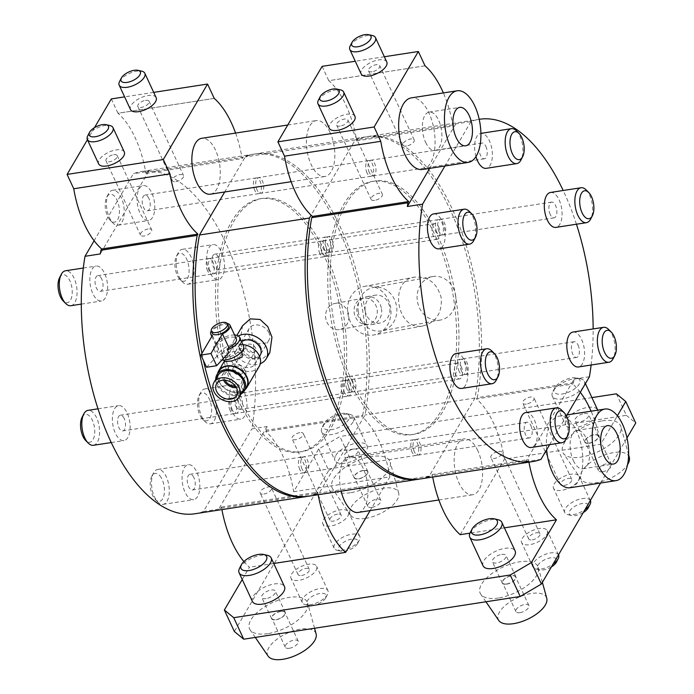 <?xml version="1.0" encoding="UTF-8"?>
<svg xmlns="http://www.w3.org/2000/svg" width="694" height="694" viewBox="0 0 694 694"><rect width="100%" height="100%" fill="white"/><g stroke="black" fill="none" stroke-linecap="round" stroke-linejoin="round"><path stroke-width="0.52" stroke-dasharray="3.47 2.6" d="M584.305 413.503A7.513 3.366 155.1 0 1 588.616 414.613A7.513 3.366 155.1 0 1 586.3 418.942A7.513 3.366 155.1 0 1 579.29 422.056A7.513 3.366 155.1 0 1 574.988 420.937A7.513 3.366 155.1 0 1 577.295 416.608A7.513 3.366 155.1 0 1 584.305 413.503M589.145 443.275A7.513 3.366 -24.9 0 0 596.146 440.161A7.513 3.366 -24.9 0 0 598.462 435.832A7.513 3.366 -24.9 0 0 594.151 434.713A7.513 3.366 -24.9 0 0 587.15 437.827A7.513 3.366 -24.9 0 0 584.834 442.156A7.513 3.366 -24.9 0 0 589.145 443.275M589.258 443.067A7.157 3.201 -24.9 0 0 595.938 440.1A7.157 3.201 -24.9 0 0 598.141 435.979A7.157 3.201 -24.9 0 0 594.038 434.921A7.157 3.201 -24.9 0 0 587.358 437.879A7.157 3.201 -24.9 0 0 585.155 442.009A7.157 3.201 -24.9 0 0 589.258 443.067M602.566 471.738A7.157 3.201 -24.9 0 0 609.245 468.78A7.157 3.201 -24.9 0 0 611.449 464.65A7.157 3.201 -24.9 0 0 607.345 463.592A7.157 3.201 -24.9 0 0 600.666 466.559A7.157 3.201 -24.9 0 0 598.462 470.679A7.157 3.201 -24.9 0 0 602.566 471.738M629.311 457.346A26.511 11.867 -24.9 0 0 613.8 452.566A26.511 11.867 -24.9 0 0 588.373 464.121A26.511 11.867 -24.9 0 0 581.355 479.606A26.511 11.867 -24.9 0 0 596.111 482.764A26.511 11.867 -24.9 0 0 627.541 464.668M602.262 420.876A31.811 14.236 155.1 0 1 620.87 426.61A31.811 14.236 155.1 0 1 581.034 457.112A31.811 14.236 155.1 0 1 563.32 453.321A31.811 14.236 155.1 0 1 571.752 434.739A31.811 14.236 155.1 0 1 602.262 420.876M522.226 538.509A14.14 6.333 155.1 0 1 535.516 529.435A14.14 6.333 155.1 0 1 547.271 530.667A14.14 6.333 155.1 0 1 546.664 534.736A14.14 6.333 155.1 0 1 533.374 543.81A14.14 6.333 155.1 0 1 521.619 542.578A14.14 6.333 155.1 0 1 522.226 538.509M554.072 484.16A14.14 6.333 155.1 0 1 567.362 475.086A14.14 6.333 155.1 0 1 579.117 476.318A14.14 6.333 155.1 0 1 578.51 480.387A14.14 6.333 155.1 0 1 565.22 489.461A14.14 6.333 155.1 0 1 553.465 488.229A14.14 6.333 155.1 0 1 554.072 484.16M350.383 492.74A31.811 14.236 155.1 0 1 332.669 488.949A31.811 14.236 155.1 0 1 341.101 470.367A31.811 14.236 155.1 0 1 371.611 456.513A31.811 14.236 155.1 0 1 390.219 462.239A31.811 14.236 155.1 0 1 350.383 492.74M498.466 598.011A31.811 14.236 155.1 0 1 480.76 594.229A31.811 14.236 155.1 0 1 489.183 575.638A31.811 14.236 155.1 0 1 519.702 561.784A31.811 14.236 155.1 0 1 538.31 567.51A31.811 14.236 155.1 0 1 498.466 598.011M616.376 393.819L626.352 415.324L349.88 458.04L339.895 436.535L318.719 448.957L293.675 491.708A76.002 36.86 81.2 0 0 282.926 456.088A76.002 36.86 81.2 0 0 265.724 431.495L266.47 430.228A173.214 84.017 81.2 0 0 267.121 426.541L251.844 428.901A173.214 84.017 81.2 0 0 229.575 251.497A173.214 84.017 81.2 0 0 141.984 171.418A173.214 84.017 81.2 0 0 133.395 173.717L94.124 240.74M626.352 415.324L635.73 423.028M600.57 483.041L627.003 437.923M318.719 448.957L328.704 470.463L234.346 631.497M328.704 470.463L349.88 458.04M267.815 633.648A31.811 14.236 155.1 0 1 250.109 629.857A31.811 14.236 155.1 0 1 258.532 611.275A31.811 14.236 155.1 0 1 289.042 597.413A31.811 14.236 155.1 0 1 307.659 603.147A31.811 14.236 155.1 0 1 267.815 633.648M323.413 519.789A14.14 6.333 155.1 0 1 336.703 510.715A14.14 6.333 155.1 0 1 348.457 511.946A14.14 6.333 155.1 0 1 347.859 516.015A14.14 6.333 155.1 0 1 334.569 525.089A14.14 6.333 155.1 0 1 322.814 523.857A14.14 6.333 155.1 0 1 323.413 519.789M291.567 574.138A14.14 6.333 155.1 0 1 304.857 565.063A14.14 6.333 155.1 0 1 316.611 566.295A14.14 6.333 155.1 0 1 316.013 570.364A14.14 6.333 155.1 0 1 302.723 579.438A14.14 6.333 155.1 0 1 290.968 578.206A14.14 6.333 155.1 0 1 291.567 574.138M546.751 598.245A26.511 11.867 -24.9 0 0 531.24 593.474A26.511 11.867 -24.9 0 0 505.813 605.021A26.511 11.867 -24.9 0 0 498.786 620.514M302.879 598.514A14.14 6.333 -24.9 0 0 302.28 602.574A14.14 6.333 -24.9 0 0 305.334 604.648A14.14 6.333 -24.9 0 0 327.325 594.741A14.14 6.333 -24.9 0 0 327.542 594.342A14.14 6.333 -24.9 0 0 327.932 590.672A14.14 6.333 -24.9 0 0 316.169 589.432A14.14 6.333 -24.9 0 0 302.879 598.514M590.429 500.686A14.14 6.333 -24.9 0 0 578.675 499.454A14.14 6.333 -24.9 0 0 565.384 508.529A14.14 6.333 -24.9 0 0 564.777 512.597A14.14 6.333 -24.9 0 0 567.831 514.67A14.14 6.333 -24.9 0 0 584.964 509.674M460.209 534.675L504.469 459.142L600.7 444.273L617.4 415.775M600.7 444.273A76.002 36.86 81.2 0 0 591.088 411.178M580.314 392.301A76.002 36.86 81.2 0 0 572.75 384.068L573.496 382.802A173.214 84.017 81.2 0 0 574.146 379.106L525.766 461.684A173.214 84.017 81.2 0 0 527.752 460.859L528.49 459.601A76.002 36.86 81.2 0 0 528.949 462.169M570.13 487.743A36.235 17.576 81.2 0 0 582.431 467.296A36.235 17.576 81.2 0 0 576.688 431.304A36.235 17.576 81.2 0 0 559.069 416.131A36.235 17.576 81.2 0 0 546.638 449.764M365.46 518.392A26.511 11.867 -24.9 0 0 398.66 492.974A26.511 11.867 -24.9 0 0 383.149 488.203A26.511 11.867 -24.9 0 0 357.722 499.749A26.511 11.867 -24.9 0 0 350.704 515.234A26.511 11.867 -24.9 0 0 365.46 518.392M558.583 555.035A14.14 6.333 -24.9 0 0 546.829 553.803A14.14 6.333 -24.9 0 0 533.539 562.877A14.14 6.333 -24.9 0 0 532.931 566.946A14.14 6.333 -24.9 0 0 535.985 569.019A14.14 6.333 -24.9 0 0 553.118 564.022M316.091 633.882A26.511 11.867 -24.9 0 0 300.589 629.102A26.511 11.867 -24.9 0 0 275.154 640.657A26.511 11.867 -24.9 0 0 268.136 656.142M334.734 544.165A14.14 6.333 -24.9 0 0 334.126 548.225A14.14 6.333 -24.9 0 0 337.18 550.299A14.14 6.333 -24.9 0 0 359.171 540.383A14.14 6.333 -24.9 0 0 359.388 539.993A14.14 6.333 -24.9 0 0 359.778 536.323A14.14 6.333 -24.9 0 0 348.024 535.083A14.14 6.333 -24.9 0 0 334.734 544.165M591.921 397.601L339.895 436.535M243.889 561.559A76.002 36.86 81.2 0 0 249.415 567.241L242.223 579.507M267.121 426.541L218.731 509.118A173.214 84.017 81.2 0 0 220.727 508.294L221.464 507.028A76.002 36.86 81.2 0 0 221.915 509.596M335.74 455.481A17.671 7.912 155.1 0 1 352.352 444.134A17.671 7.912 155.1 0 1 367.048 445.678A17.671 7.912 155.1 0 1 366.285 450.762A17.671 7.912 155.1 0 1 349.672 462.109A17.671 7.912 155.1 0 1 334.985 460.564A17.671 7.912 155.1 0 1 335.74 455.481M252.416 601.472A17.671 7.912 155.1 0 1 253.171 596.389A17.671 7.912 155.1 0 1 269.784 585.042A17.671 7.912 155.1 0 1 284.479 586.586M597.742 410.154A17.671 7.912 155.1 0 1 596.944 415.133A17.671 7.912 155.1 0 1 580.331 426.48A17.671 7.912 155.1 0 1 565.636 424.928A17.671 7.912 155.1 0 1 566.391 419.853A17.671 7.912 155.1 0 1 583.003 408.506A17.671 7.912 155.1 0 1 597.699 410.05M483.067 565.836A17.671 7.912 155.1 0 1 483.831 560.752A17.671 7.912 155.1 0 1 500.443 549.405A17.671 7.912 155.1 0 1 515.13 550.949M504.408 527.848L469.968 533.166M293.675 491.708L389.907 476.839L370.128 510.593M273.757 563.476L249.415 567.241M520.006 612.646A7.157 3.201 -24.9 0 0 526.685 609.679A7.157 3.201 -24.9 0 0 528.889 605.558A7.157 3.201 -24.9 0 0 524.777 604.491A7.157 3.201 -24.9 0 0 518.106 607.458A7.157 3.201 -24.9 0 0 515.902 611.588A7.157 3.201 -24.9 0 0 520.006 612.646M325.599 598.072A10.601 4.745 155.1 0 1 309.108 605.515A10.601 4.745 155.1 0 1 307.269 600.909A10.601 4.745 155.1 0 1 319.743 593.491A10.601 4.745 155.1 0 1 325.764 597.777A10.601 4.745 155.1 0 1 325.599 598.072M583.272 512.562A10.601 4.745 155.1 0 1 571.604 515.529A10.601 4.745 155.1 0 1 569.765 510.923A10.601 4.745 155.1 0 1 582.014 503.549A10.601 4.745 155.1 0 1 588.408 507.505M589.423 376.747L574.146 379.106M573.496 382.802L477.264 397.662A173.214 84.017 81.2 0 0 456.418 218.402A173.214 84.017 81.2 0 0 368.054 136.492A173.214 84.017 81.2 0 0 357.479 139.615L356.733 140.882A76.002 36.86 81.2 0 0 345.994 105.262A76.002 36.86 81.2 0 0 328.791 80.669L425.006 65.826M368.054 136.492L479.198 119.325A173.214 84.017 81.2 0 0 470.974 121.563L455.698 123.922A173.214 84.017 81.2 0 0 453.711 124.747L357.479 139.615M591.123 365.009A173.214 84.017 81.2 0 0 593.144 328.93M576.436 224.223A173.214 84.017 81.2 0 0 563.19 190.503M504.469 459.142A76.002 36.86 81.2 0 0 493.72 423.522A76.002 36.86 81.2 0 0 476.518 398.929L572.75 384.068M476.518 398.929L477.264 397.662M420.946 478.851A173.214 84.017 81.2 0 0 431.521 475.728L432.258 474.462L528.49 459.601M527.752 460.859L431.521 475.728M541.034 459.324L525.766 461.684M549.639 444.654L566.443 415.975M432.258 474.462A76.002 36.86 81.2 0 0 432.718 477.038M371.915 507.375A7.157 3.201 -24.9 0 0 378.594 504.408A7.157 3.201 -24.9 0 0 380.798 500.287A7.157 3.201 -24.9 0 0 376.695 499.22A7.157 3.201 -24.9 0 0 370.015 502.187A7.157 3.201 -24.9 0 0 367.811 506.308A7.157 3.201 -24.9 0 0 371.915 507.375M551.426 566.911A10.601 4.745 155.1 0 1 539.759 569.878A10.601 4.745 155.1 0 1 537.919 565.272A10.601 4.745 155.1 0 1 550.16 557.898A10.601 4.745 155.1 0 1 556.562 561.854M289.355 648.283A7.157 3.201 -24.9 0 0 296.034 645.316A7.157 3.201 -24.9 0 0 298.229 641.187A7.157 3.201 -24.9 0 0 294.126 640.128A7.157 3.201 -24.9 0 0 287.446 643.095A7.157 3.201 -24.9 0 0 285.251 647.216A7.157 3.201 -24.9 0 0 289.355 648.283M357.445 543.723A10.601 4.745 155.1 0 1 340.954 551.166A10.601 4.745 155.1 0 1 339.114 546.56A10.601 4.745 155.1 0 1 351.589 539.143A10.601 4.745 155.1 0 1 357.61 543.428A10.601 4.745 155.1 0 1 357.445 543.723M389.907 476.839A76.002 36.86 81.2 0 0 379.158 441.219A76.002 36.86 81.2 0 0 361.956 416.626L362.702 415.368L266.47 430.228M221.464 507.028L317.696 492.159A76.002 36.86 81.2 0 0 318.156 494.735M265.724 431.495L361.956 416.626M218.731 509.118L203.463 511.478L251.844 428.901M362.702 415.368A173.214 84.017 81.2 0 0 341.856 236.107A173.214 84.017 81.2 0 0 253.492 154.189A173.214 84.017 81.2 0 0 242.917 157.312L146.686 172.181A173.214 84.017 81.2 0 1 148.672 171.357L133.395 173.717M307.52 496.357A173.214 84.017 81.2 0 0 316.958 493.425L220.727 508.294M194.875 513.777A173.214 84.017 81.2 0 0 203.463 511.478M316.958 493.425L317.696 492.159M583.628 386.454A17.671 7.912 155.1 0 1 567.015 397.801A17.671 7.912 155.1 0 1 552.329 396.257A17.671 7.912 155.1 0 1 552.814 391.668A17.671 7.912 155.1 0 1 553.083 391.173A17.671 7.912 155.1 0 1 580.566 378.785A17.671 7.912 155.1 0 1 584.391 381.379A17.671 7.912 155.1 0 1 583.628 386.454M352.977 422.091A17.671 7.912 155.1 0 1 336.364 433.438A17.671 7.912 155.1 0 1 321.669 431.894A17.671 7.912 155.1 0 1 322.155 427.304A17.671 7.912 155.1 0 1 322.432 426.81A17.671 7.912 155.1 0 1 349.915 414.413A17.671 7.912 155.1 0 1 353.732 417.007A17.671 7.912 155.1 0 1 352.977 422.091M470.246 532.576A17.671 7.912 155.1 0 1 470.515 532.081A17.671 7.912 155.1 0 1 498.006 519.685M242.917 157.312L242.171 158.579A76.002 36.86 81.2 0 0 235.57 133.066M358.121 512.45A28.281 13.715 81.2 0 0 367.725 496.488A28.281 13.715 81.2 0 0 363.24 468.398A28.281 13.715 81.2 0 0 349.481 456.557A28.281 13.715 81.2 0 0 341.144 491.179M230.104 410.414A7.955 3.86 -98.8 0 1 228.838 402.52A7.955 3.86 -98.8 0 1 231.544 398.026A7.955 3.86 -98.8 0 1 235.413 401.358A7.955 3.86 -98.8 0 1 236.671 409.26A7.955 3.86 -98.8 0 1 233.973 413.745A7.955 3.86 -98.8 0 1 230.104 410.414M299.799 469.482A7.955 3.86 -98.8 0 1 298.533 461.579A7.955 3.86 -98.8 0 1 301.239 457.094A7.955 3.86 -98.8 0 1 305.108 460.426A7.955 3.86 -98.8 0 1 306.366 468.32A7.955 3.86 -98.8 0 1 303.668 472.814A7.955 3.86 -98.8 0 1 299.799 469.482M346.974 388.961A7.955 3.86 -98.8 0 1 345.716 381.067A7.955 3.86 -98.8 0 1 348.414 376.573A7.955 3.86 -98.8 0 1 352.283 379.904A7.955 3.86 -98.8 0 1 353.541 387.807A7.955 3.86 -98.8 0 1 350.843 392.292A7.955 3.86 -98.8 0 1 346.974 388.961M324.462 249.38A7.955 3.86 -98.8 0 1 323.204 241.486A7.955 3.86 -98.8 0 1 325.902 236.992A7.955 3.86 -98.8 0 1 329.771 240.324A7.955 3.86 -98.8 0 1 331.029 248.226A7.955 3.86 -98.8 0 1 328.331 252.711A7.955 3.86 -98.8 0 1 324.462 249.38M254.767 190.321A7.955 3.86 -98.8 0 1 253.51 182.418A7.955 3.86 -98.8 0 1 256.207 177.933A7.955 3.86 -98.8 0 1 260.077 181.264A7.955 3.86 -98.8 0 1 261.334 189.158A7.955 3.86 -98.8 0 1 258.636 193.652A7.955 3.86 -98.8 0 1 254.767 190.321M207.584 270.834A7.955 3.86 -98.8 0 1 206.326 262.931A7.955 3.86 -98.8 0 1 209.024 258.446A7.955 3.86 -98.8 0 1 212.893 261.777A7.955 3.86 -98.8 0 1 214.16 269.68A7.955 3.86 -98.8 0 1 211.453 274.165A7.955 3.86 -98.8 0 1 207.584 270.834M237.183 398.339A128.138 62.156 81.2 0 0 299.496 452.011A128.138 62.156 81.2 0 0 343.01 379.687A128.138 62.156 81.2 0 0 322.693 252.399A128.138 62.156 81.2 0 0 260.371 198.736A128.138 62.156 81.2 0 0 216.866 271.059A128.138 62.156 81.2 0 0 237.183 398.339M210.386 194.19A28.281 13.715 81.2 0 0 219.989 178.228A28.281 13.715 81.2 0 0 215.504 150.138A28.281 13.715 81.2 0 0 201.754 138.297M322.12 66.355L328.774 80.695L424.997 65.809M477.802 450.701A28.281 13.715 81.2 0 0 464.043 438.86A28.281 13.715 81.2 0 0 454.449 454.813A28.281 13.715 81.2 0 0 458.925 482.903A28.281 13.715 81.2 0 0 472.683 494.753A28.281 13.715 81.2 0 0 482.287 478.791A28.281 13.715 81.2 0 0 477.802 450.701M344.666 392.717A7.955 3.86 -98.8 0 1 343.4 384.823A7.955 3.86 -98.8 0 1 346.106 380.329A7.955 3.86 -98.8 0 1 349.976 383.661A7.955 3.86 -98.8 0 1 351.233 391.563A7.955 3.86 -98.8 0 1 348.535 396.048A7.955 3.86 -98.8 0 1 344.666 392.717M414.361 451.785A7.955 3.86 -98.8 0 1 413.095 443.882A7.955 3.86 -98.8 0 1 415.801 439.397A7.955 3.86 -98.8 0 1 419.67 442.729A7.955 3.86 -98.8 0 1 420.928 450.623A7.955 3.86 -98.8 0 1 418.23 455.117A7.955 3.86 -98.8 0 1 414.361 451.785M461.536 371.264A7.955 3.86 -98.8 0 1 460.278 363.37A7.955 3.86 -98.8 0 1 462.976 358.876A7.955 3.86 -98.8 0 1 466.845 362.207A7.955 3.86 -98.8 0 1 468.103 370.11A7.955 3.86 -98.8 0 1 465.405 374.595A7.955 3.86 -98.8 0 1 461.536 371.264M439.024 231.683A7.955 3.86 -98.8 0 1 437.767 223.78A7.955 3.86 -98.8 0 1 440.464 219.295A7.955 3.86 -98.8 0 1 444.334 222.627A7.955 3.86 -98.8 0 1 445.591 230.529A7.955 3.86 -98.8 0 1 442.893 235.014A7.955 3.86 -98.8 0 1 439.024 231.683M369.329 172.624A7.955 3.86 -98.8 0 1 368.072 164.721A7.955 3.86 -98.8 0 1 370.769 160.227A7.955 3.86 -98.8 0 1 374.639 163.558A7.955 3.86 -98.8 0 1 375.896 171.461A7.955 3.86 -98.8 0 1 373.199 175.955A7.955 3.86 -98.8 0 1 369.329 172.624M322.146 253.137A7.955 3.86 -98.8 0 1 320.888 245.234A7.955 3.86 -98.8 0 1 323.586 240.749A7.955 3.86 -98.8 0 1 327.455 244.08A7.955 3.86 -98.8 0 1 328.722 251.983A7.955 3.86 -98.8 0 1 326.015 256.468A7.955 3.86 -98.8 0 1 322.146 253.137M351.745 380.642A128.138 62.156 81.2 0 0 414.058 434.314A128.138 62.156 81.2 0 0 457.572 361.99A128.138 62.156 81.2 0 0 437.255 234.702A128.138 62.156 81.2 0 0 374.934 181.039A128.138 62.156 81.2 0 0 331.428 253.353A128.138 62.156 81.2 0 0 351.745 380.642M330.066 132.441A28.281 13.715 81.2 0 0 316.317 120.591A28.281 13.715 81.2 0 0 306.713 136.553A28.281 13.715 81.2 0 0 311.198 164.643A28.281 13.715 81.2 0 0 324.948 176.493A28.281 13.715 81.2 0 0 334.551 160.531A28.281 13.715 81.2 0 0 330.066 132.441M239.595 568.204A17.671 7.912 155.1 0 1 239.864 567.718A17.671 7.912 155.1 0 1 267.355 555.321M506.698 583.975A7.157 3.201 -24.9 0 0 513.378 581.008A7.157 3.201 -24.9 0 0 515.573 576.888A7.157 3.201 -24.9 0 0 511.469 575.82A7.157 3.201 -24.9 0 0 504.79 578.787A7.157 3.201 -24.9 0 0 502.595 582.917A7.157 3.201 -24.9 0 0 506.698 583.975M550.489 192.464A17.671 8.571 -98.8 0 1 559.086 199.863A17.671 8.571 -98.8 0 1 561.888 217.422A17.671 8.571 -98.8 0 1 555.885 227.398M525.818 412.566A17.671 8.571 -98.8 0 1 534.415 419.965A17.671 8.571 -98.8 0 1 537.217 437.524A17.671 8.571 -98.8 0 1 531.222 447.5M433.611 213.917A17.671 8.571 -98.8 0 1 442.208 221.317A17.671 8.571 -98.8 0 1 445.01 238.875A17.671 8.571 -98.8 0 1 439.007 248.851M470.974 121.563L444.932 166.005M475.98 156.566A17.671 8.571 -98.8 0 1 480.795 133.395A17.671 8.571 -98.8 0 1 489.391 140.804A17.671 8.571 -98.8 0 1 492.193 158.353A17.671 8.571 -98.8 0 1 486.19 168.33M573.001 332.044A17.671 8.571 -98.8 0 1 581.598 339.444A17.671 8.571 -98.8 0 1 584.4 357.002A17.671 8.571 -98.8 0 1 578.397 366.979M456.131 353.498A17.671 8.571 -98.8 0 1 464.72 360.897A17.671 8.571 -98.8 0 1 467.522 378.456A17.671 8.571 -98.8 0 1 461.527 388.432M356.733 140.882L452.965 126.013A76.002 36.86 81.2 0 0 443.362 92.918M453.711 124.747L452.965 126.013M455.698 123.922L429.664 168.364M422.394 169.483A36.235 17.576 81.2 0 0 434.696 149.037A36.235 17.576 81.2 0 0 428.953 113.044A36.235 17.576 81.2 0 0 411.334 97.871M363.387 470.549A7.157 3.201 -24.9 0 0 356.707 473.516A7.157 3.201 -24.9 0 0 354.504 477.637A7.157 3.201 -24.9 0 0 358.607 478.704A7.157 3.201 -24.9 0 0 365.287 475.737A7.157 3.201 -24.9 0 0 367.49 471.608A7.157 3.201 -24.9 0 0 363.387 470.549M280.818 611.457A7.157 3.201 -24.9 0 0 274.139 614.424A7.157 3.201 -24.9 0 0 271.935 618.545A7.157 3.201 -24.9 0 0 276.038 619.603A7.157 3.201 -24.9 0 0 282.718 616.645A7.157 3.201 -24.9 0 0 284.922 612.516A7.157 3.201 -24.9 0 0 280.818 611.457M101.888 269.038A17.671 8.571 -98.8 0 1 107.622 288.053A17.671 8.571 -98.8 0 1 101.437 300.996A17.671 8.571 -98.8 0 1 95.581 298.021A17.671 8.571 -98.8 0 1 89.847 279.014A17.671 8.571 -98.8 0 1 96.032 266.062A17.671 8.571 -98.8 0 1 101.888 269.038M241.278 387.174A17.671 8.571 -98.8 0 1 247.012 406.181A17.671 8.571 -98.8 0 1 240.818 419.133A17.671 8.571 -98.8 0 1 234.962 416.157A17.671 8.571 -98.8 0 1 229.237 397.142A17.671 8.571 -98.8 0 1 235.422 384.198A17.671 8.571 -98.8 0 1 241.278 387.174M124.408 408.619A17.671 8.571 -98.8 0 1 130.134 427.634A17.671 8.571 -98.8 0 1 123.948 440.577A17.671 8.571 -98.8 0 1 118.093 437.602A17.671 8.571 -98.8 0 1 112.359 418.595A17.671 8.571 -98.8 0 1 118.553 405.643A17.671 8.571 -98.8 0 1 124.408 408.619M218.766 247.584A17.671 8.571 -98.8 0 1 224.5 266.6A17.671 8.571 -98.8 0 1 218.306 279.543A17.671 8.571 -98.8 0 1 212.451 276.568A17.671 8.571 -98.8 0 1 206.717 257.561A17.671 8.571 -98.8 0 1 212.911 244.609A17.671 8.571 -98.8 0 1 218.766 247.584M149.071 188.525A17.671 8.571 -98.8 0 1 154.805 207.532A17.671 8.571 -98.8 0 1 148.611 220.484A17.671 8.571 -98.8 0 1 142.756 217.508A17.671 8.571 -98.8 0 1 137.022 198.501A17.671 8.571 -98.8 0 1 143.216 185.55A17.671 8.571 -98.8 0 1 149.071 188.525M194.103 467.687A17.671 8.571 -98.8 0 1 199.829 486.694A17.671 8.571 -98.8 0 1 193.643 499.645A17.671 8.571 -98.8 0 1 187.788 496.67A17.671 8.571 -98.8 0 1 182.054 477.663A17.671 8.571 -98.8 0 1 188.248 464.711A17.671 8.571 -98.8 0 1 194.103 467.687M111.326 98.921L117.98 113.261L214.212 98.392M146.686 172.181L145.94 173.448A76.002 36.86 81.2 0 0 135.2 137.828A76.002 36.86 81.2 0 0 117.989 113.235L214.203 98.375M148.672 171.357L100.283 253.935M94.488 127.644L87.427 139.711M145.94 173.448L242.171 158.579M554.81 387.842A14.14 6.333 -24.9 0 0 554.593 388.232A14.14 6.333 -24.9 0 0 562.608 393.949A14.14 6.333 -24.9 0 0 579.247 384.06A14.14 6.333 -24.9 0 0 576.792 377.926A14.14 6.333 -24.9 0 0 554.81 387.842M324.15 423.47A14.14 6.333 -24.9 0 0 323.933 423.861A14.14 6.333 -24.9 0 0 331.958 429.586A14.14 6.333 -24.9 0 0 348.596 419.697A14.14 6.333 -24.9 0 0 346.141 413.555A14.14 6.333 -24.9 0 0 324.15 423.47M239.473 397.983A128.138 62.156 81.2 0 0 301.795 451.655A128.138 62.156 81.2 0 0 345.3 379.332A128.138 62.156 81.2 0 0 324.983 252.052A128.138 62.156 81.2 0 0 262.662 198.38A128.138 62.156 81.2 0 0 219.157 270.703A128.138 62.156 81.2 0 0 239.473 397.983M218.567 257.5A7.955 3.86 81.2 0 0 214.698 254.169A7.955 3.86 81.2 0 0 212 258.662A7.955 3.86 81.2 0 0 213.258 266.565A7.955 3.86 81.2 0 0 217.127 269.897A7.955 3.86 81.2 0 0 219.825 265.403A7.955 3.86 81.2 0 0 218.567 257.5M148.872 198.441A7.955 3.86 81.2 0 0 145.003 195.109A7.955 3.86 81.2 0 0 142.305 199.594A7.955 3.86 81.2 0 0 143.563 207.497A7.955 3.86 81.2 0 0 147.432 210.829A7.955 3.86 81.2 0 0 150.138 206.335A7.955 3.86 81.2 0 0 148.872 198.441M124.209 418.534A7.955 3.86 81.2 0 0 120.34 415.203A7.955 3.86 81.2 0 0 117.642 419.697A7.955 3.86 81.2 0 0 118.9 427.599A7.955 3.86 81.2 0 0 122.769 430.931A7.955 3.86 81.2 0 0 125.467 426.437A7.955 3.86 81.2 0 0 124.209 418.534M153.704 92.371L124.608 96.874M193.904 477.602A7.955 3.86 81.2 0 0 190.035 474.271A7.955 3.86 81.2 0 0 187.337 478.765A7.955 3.86 81.2 0 0 188.595 486.659A7.955 3.86 81.2 0 0 192.464 489.99A7.955 3.86 81.2 0 0 195.161 485.505A7.955 3.86 81.2 0 0 193.904 477.602M235.778 406.146A7.955 3.86 81.2 0 0 239.638 409.477A7.955 3.86 81.2 0 0 242.345 404.984A7.955 3.86 81.2 0 0 241.078 397.089A7.955 3.86 81.2 0 0 237.218 393.758A7.955 3.86 81.2 0 0 234.511 398.243A7.955 3.86 81.2 0 0 235.778 406.146M124.295 151.986A14.14 6.333 -24.9 0 0 112.541 150.754A14.14 6.333 -24.9 0 0 99.251 159.828A14.14 6.333 -24.9 0 0 98.643 163.897M156.141 97.637A14.14 6.333 -24.9 0 0 144.387 96.405A14.14 6.333 -24.9 0 0 131.097 105.479A14.14 6.333 -24.9 0 0 130.489 109.548M101.697 278.953A7.955 3.86 81.2 0 0 97.828 275.622A7.955 3.86 81.2 0 0 95.121 280.116A7.955 3.86 81.2 0 0 96.388 288.01A7.955 3.86 81.2 0 0 100.257 291.341A7.955 3.86 81.2 0 0 102.955 286.856A7.955 3.86 81.2 0 0 101.697 278.953M461.172 366.484A7.955 3.86 -98.8 0 1 462.438 374.378A7.955 3.86 -98.8 0 1 459.732 378.872A7.955 3.86 -98.8 0 1 455.863 375.541A7.955 3.86 -98.8 0 1 454.605 367.638A7.955 3.86 -98.8 0 1 457.303 363.153A7.955 3.86 -98.8 0 1 461.172 366.484M349.446 380.997A128.138 62.156 81.2 0 0 411.768 434.661A128.138 62.156 81.2 0 0 455.281 362.346A128.138 62.156 81.2 0 0 434.964 235.058A128.138 62.156 81.2 0 0 372.643 181.386A128.138 62.156 81.2 0 0 329.138 253.709A128.138 62.156 81.2 0 0 349.446 380.997M550.229 214.507A7.955 3.86 -98.8 0 1 548.963 206.604A7.955 3.86 -98.8 0 1 551.669 202.119A7.955 3.86 -98.8 0 1 555.53 205.45A7.955 3.86 -98.8 0 1 556.796 213.344A7.955 3.86 -98.8 0 1 554.098 217.838A7.955 3.86 -98.8 0 1 550.229 214.507M578.05 345.031A7.955 3.86 -98.8 0 1 579.308 352.934A7.955 3.86 -98.8 0 1 576.61 357.419A7.955 3.86 -98.8 0 1 572.741 354.087A7.955 3.86 -98.8 0 1 571.483 346.185A7.955 3.86 -98.8 0 1 574.181 341.7A7.955 3.86 -98.8 0 1 578.05 345.031M530.867 425.543A7.955 3.86 -98.8 0 1 532.133 433.446A7.955 3.86 -98.8 0 1 529.427 437.94A7.955 3.86 -98.8 0 1 525.558 434.609A7.955 3.86 -98.8 0 1 524.3 426.706A7.955 3.86 -98.8 0 1 526.998 422.212A7.955 3.86 -98.8 0 1 530.867 425.543M438.66 226.903A7.955 3.86 -98.8 0 1 439.918 234.798A7.955 3.86 -98.8 0 1 437.22 239.291A7.955 3.86 -98.8 0 1 433.351 235.96A7.955 3.86 -98.8 0 1 432.093 228.057A7.955 3.86 -98.8 0 1 434.791 223.572A7.955 3.86 -98.8 0 1 438.66 226.903M485.843 146.382A7.955 3.86 -98.8 0 1 487.101 154.285A7.955 3.86 -98.8 0 1 484.403 158.77A7.955 3.86 -98.8 0 1 480.534 155.439A7.955 3.86 -98.8 0 1 479.268 147.544A7.955 3.86 -98.8 0 1 481.974 143.051A7.955 3.86 -98.8 0 1 485.843 146.382M354.946 116.358A14.14 6.333 -24.9 0 0 343.192 115.117A14.14 6.333 -24.9 0 0 329.902 124.2A14.14 6.333 -24.9 0 0 329.303 128.26M384.355 56.743L355.259 61.237M386.792 62.009A14.14 6.333 -24.9 0 0 375.038 60.768A14.14 6.333 -24.9 0 0 361.748 69.842A14.14 6.333 -24.9 0 0 361.149 73.911M506.577 584.174A7.513 3.366 -24.9 0 0 513.586 581.06A7.513 3.366 -24.9 0 0 515.894 576.74A7.513 3.366 -24.9 0 0 511.591 575.621A7.513 3.366 -24.9 0 0 504.581 578.735A7.513 3.366 -24.9 0 0 502.274 583.064A7.513 3.366 -24.9 0 0 506.577 584.174M516.492 130.888A17.671 8.571 -98.8 0 1 519.936 136.085A17.671 8.571 -98.8 0 1 520.986 159.95M608.707 329.529A17.671 8.571 -98.8 0 1 612.151 334.725A17.671 8.571 -98.8 0 1 613.192 358.598M586.187 189.948A17.671 8.571 -98.8 0 1 589.631 195.144A17.671 8.571 -98.8 0 1 590.681 219.018M469.318 211.401A17.671 8.571 -98.8 0 1 472.761 216.597A17.671 8.571 -98.8 0 1 473.802 240.471M561.524 410.05A17.671 8.571 -98.8 0 1 564.968 415.246A17.671 8.571 -98.8 0 1 566.018 439.12M491.829 350.982A17.671 8.571 -98.8 0 1 495.273 356.178A17.671 8.571 -98.8 0 1 496.323 380.052M573.383 460.651A19.441 9.43 81.2 0 0 582.839 468.788A19.441 9.43 81.2 0 0 589.44 457.814A19.441 9.43 81.2 0 0 586.361 438.504A19.441 9.43 81.2 0 0 576.905 430.367A19.441 9.43 81.2 0 0 570.303 441.341A19.441 9.43 81.2 0 0 573.383 460.651M358.486 478.903A7.513 3.366 -24.9 0 0 365.495 475.789A7.513 3.366 -24.9 0 0 367.811 471.46A7.513 3.366 -24.9 0 0 363.5 470.35A7.513 3.366 -24.9 0 0 356.49 473.464A7.513 3.366 -24.9 0 0 354.183 477.784A7.513 3.366 -24.9 0 0 358.486 478.903M275.926 619.811A7.513 3.366 -24.9 0 0 282.935 616.697A7.513 3.366 -24.9 0 0 285.243 612.368A7.513 3.366 -24.9 0 0 280.94 611.249A7.513 3.366 -24.9 0 0 273.93 614.364A7.513 3.366 -24.9 0 0 271.614 618.692A7.513 3.366 -24.9 0 0 275.926 619.811M118.518 193.244A17.671 8.571 81.2 0 0 112.662 190.269A17.671 8.571 81.2 0 0 108.42 193.93A17.671 8.571 81.2 0 0 112.211 222.227A17.671 8.571 81.2 0 0 112.914 222.991A17.671 8.571 81.2 0 0 118.058 225.203A17.671 8.571 81.2 0 0 124.252 212.251A17.671 8.571 81.2 0 0 118.518 193.244M188.213 252.304A17.671 8.571 81.2 0 0 182.357 249.328A17.671 8.571 81.2 0 0 178.115 252.989A17.671 8.571 81.2 0 0 181.897 281.287A17.671 8.571 81.2 0 0 182.6 282.059A17.671 8.571 81.2 0 0 187.753 284.262A17.671 8.571 81.2 0 0 193.947 271.319A17.671 8.571 81.2 0 0 188.213 252.304M210.733 391.893A17.671 8.571 81.2 0 0 204.877 388.918A17.671 8.571 81.2 0 0 200.627 392.57A17.671 8.571 81.2 0 0 204.418 420.876A17.671 8.571 81.2 0 0 205.12 421.64A17.671 8.571 81.2 0 0 210.273 423.852A17.671 8.571 81.2 0 0 216.459 410.9A17.671 8.571 81.2 0 0 210.733 391.893M157.234 501.389A17.671 8.571 81.2 0 0 157.937 502.161A17.671 8.571 81.2 0 0 163.09 504.365A17.671 8.571 81.2 0 0 169.284 491.413A17.671 8.571 81.2 0 0 163.55 472.406A17.671 8.571 81.2 0 0 157.694 469.43A17.671 8.571 81.2 0 0 153.452 473.091A17.671 8.571 81.2 0 0 157.234 501.389M93.395 445.305A17.671 8.571 81.2 0 0 99.589 432.353A17.671 8.571 81.2 0 0 93.855 413.338A17.671 8.571 81.2 0 0 87.999 410.362M70.883 305.716A17.671 8.571 81.2 0 0 77.069 292.773A17.671 8.571 81.2 0 0 71.343 273.757A17.671 8.571 81.2 0 0 65.488 270.781M308.674 496.193A173.214 84.017 81.2 0 0 319.249 493.07L364.992 415.012A173.214 84.017 81.2 0 0 344.146 235.752A173.214 84.017 81.2 0 0 255.782 153.834A173.214 84.017 81.2 0 0 245.208 156.957L224.691 191.978M201.937 353.298A173.214 84.017 81.2 0 0 203.489 360.663M232.395 410.067A7.955 3.86 -98.8 0 1 231.137 402.164A7.955 3.86 -98.8 0 1 233.835 397.671A7.955 3.86 -98.8 0 1 237.704 401.002A7.955 3.86 -98.8 0 1 238.962 408.905A7.955 3.86 -98.8 0 1 236.264 413.398A7.955 3.86 -98.8 0 1 232.395 410.067M302.09 469.127A7.955 3.86 -98.8 0 1 300.823 461.224A7.955 3.86 -98.8 0 1 303.53 456.739A7.955 3.86 -98.8 0 1 307.399 460.07A7.955 3.86 -98.8 0 1 308.657 467.973A7.955 3.86 -98.8 0 1 305.959 472.458A7.955 3.86 -98.8 0 1 302.09 469.127M349.264 388.614A7.955 3.86 -98.8 0 1 348.006 380.711A7.955 3.86 -98.8 0 1 350.704 376.217A7.955 3.86 -98.8 0 1 354.573 379.549A7.955 3.86 -98.8 0 1 355.84 387.452A7.955 3.86 -98.8 0 1 353.133 391.945A7.955 3.86 -98.8 0 1 349.264 388.614M326.753 249.025A7.955 3.86 -98.8 0 1 325.495 241.13A7.955 3.86 -98.8 0 1 328.193 236.637A7.955 3.86 -98.8 0 1 332.062 239.968A7.955 3.86 -98.8 0 1 333.32 247.871A7.955 3.86 -98.8 0 1 330.622 252.356A7.955 3.86 -98.8 0 1 326.753 249.025M257.058 189.965A7.955 3.86 -98.8 0 1 255.8 182.062A7.955 3.86 -98.8 0 1 258.498 177.577A7.955 3.86 -98.8 0 1 262.367 180.908A7.955 3.86 -98.8 0 1 263.625 188.803A7.955 3.86 -98.8 0 1 260.927 193.296A7.955 3.86 -98.8 0 1 257.058 189.965M209.883 270.478A7.955 3.86 -98.8 0 1 208.616 262.584A7.955 3.86 -98.8 0 1 211.314 258.09A7.955 3.86 -98.8 0 1 215.183 261.421A7.955 3.86 -98.8 0 1 216.45 269.324A7.955 3.86 -98.8 0 1 213.743 273.809A7.955 3.86 -98.8 0 1 209.883 270.478M87.722 135.851A14.14 6.333 155.1 0 1 87.938 135.46A14.14 6.333 155.1 0 1 109.93 125.545M119.568 81.502A14.14 6.333 155.1 0 1 119.784 81.111A14.14 6.333 155.1 0 1 141.776 71.196M419.792 479.016A173.214 84.017 81.2 0 0 429.23 476.084L474.974 398.018A173.214 84.017 81.2 0 0 454.128 218.757A173.214 84.017 81.2 0 0 365.764 136.848A173.214 84.017 81.2 0 0 355.189 139.971L311.12 215.175M342.376 393.073A7.955 3.86 -98.8 0 1 341.11 385.17A7.955 3.86 -98.8 0 1 343.816 380.685A7.955 3.86 -98.8 0 1 347.685 384.016A7.955 3.86 -98.8 0 1 348.943 391.919A7.955 3.86 -98.8 0 1 346.245 396.404A7.955 3.86 -98.8 0 1 342.376 393.073M412.071 452.141A7.955 3.86 -98.8 0 1 410.805 444.238A7.955 3.86 -98.8 0 1 413.511 439.744A7.955 3.86 -98.8 0 1 417.372 443.076A7.955 3.86 -98.8 0 1 418.638 450.979A7.955 3.86 -98.8 0 1 415.932 455.472A7.955 3.86 -98.8 0 1 412.071 452.141M459.246 371.62A7.955 3.86 -98.8 0 1 457.988 363.717A7.955 3.86 -98.8 0 1 460.686 359.232A7.955 3.86 -98.8 0 1 464.555 362.563A7.955 3.86 -98.8 0 1 465.813 370.466A7.955 3.86 -98.8 0 1 463.115 374.951A7.955 3.86 -98.8 0 1 459.246 371.62M436.734 232.039A7.955 3.86 -98.8 0 1 435.468 224.136A7.955 3.86 -98.8 0 1 438.174 219.651A7.955 3.86 -98.8 0 1 442.043 222.982A7.955 3.86 -98.8 0 1 443.301 230.885A7.955 3.86 -98.8 0 1 440.603 235.37A7.955 3.86 -98.8 0 1 436.734 232.039M367.039 172.971A7.955 3.86 -98.8 0 1 365.781 165.077A7.955 3.86 -98.8 0 1 368.479 160.583A7.955 3.86 -98.8 0 1 372.348 163.914A7.955 3.86 -98.8 0 1 373.606 171.817A7.955 3.86 -98.8 0 1 370.908 176.302A7.955 3.86 -98.8 0 1 367.039 172.971M319.856 253.492A7.955 3.86 -98.8 0 1 318.598 245.589A7.955 3.86 -98.8 0 1 321.296 241.104A7.955 3.86 -98.8 0 1 325.165 244.435A7.955 3.86 -98.8 0 1 326.432 252.33A7.955 3.86 -98.8 0 1 323.725 256.823A7.955 3.86 -98.8 0 1 319.856 253.492M318.373 100.214A14.14 6.333 155.1 0 1 318.589 99.823A14.14 6.333 155.1 0 1 340.581 89.908M350.218 45.865A14.14 6.333 155.1 0 1 350.435 45.474A14.14 6.333 155.1 0 1 372.426 35.559M501.745 554.402A7.513 3.366 155.1 0 1 506.047 555.521A7.513 3.366 155.1 0 1 503.74 559.85A7.513 3.366 155.1 0 1 496.731 562.955A7.513 3.366 155.1 0 1 492.419 561.845A7.513 3.366 155.1 0 1 494.735 557.516A7.513 3.366 155.1 0 1 501.745 554.402M353.654 449.131A7.513 3.366 155.1 0 1 357.957 450.25A7.513 3.366 155.1 0 1 355.649 454.57A7.513 3.366 155.1 0 1 348.64 457.684A7.513 3.366 155.1 0 1 344.337 456.574A7.513 3.366 155.1 0 1 346.644 452.245A7.513 3.366 155.1 0 1 353.654 449.131M266.08 598.592A7.513 3.366 155.1 0 1 261.768 597.473A7.513 3.366 155.1 0 1 264.084 593.144A7.513 3.366 155.1 0 1 271.085 590.039A7.513 3.366 155.1 0 1 275.397 591.149A7.513 3.366 155.1 0 1 273.08 595.478A7.513 3.366 155.1 0 1 266.08 598.592M109.782 219.798A14.14 6.862 -98.8 0 1 106.755 197.157A14.14 6.862 -98.8 0 1 114.831 196.61A14.14 6.862 -98.8 0 1 119.056 215.591A14.14 6.862 -98.8 0 1 110.346 220.414A14.14 6.862 -98.8 0 1 109.782 219.798M179.477 278.867A14.14 6.862 -98.8 0 1 176.45 256.225A14.14 6.862 -98.8 0 1 184.526 255.678A14.14 6.862 -98.8 0 1 188.751 274.651A14.14 6.862 -98.8 0 1 180.041 279.482A14.14 6.862 -98.8 0 1 179.477 278.867M201.989 418.447A14.14 6.862 -98.8 0 1 198.961 395.806A14.14 6.862 -98.8 0 1 207.046 395.259A14.14 6.862 -98.8 0 1 211.271 414.231A14.14 6.862 -98.8 0 1 202.553 419.063A14.14 6.862 -98.8 0 1 201.989 418.447M159.863 475.78A14.14 6.862 -98.8 0 1 164.088 494.753A14.14 6.862 -98.8 0 1 155.378 499.576A14.14 6.862 -98.8 0 1 154.814 498.96A14.14 6.862 -98.8 0 1 151.786 476.327A14.14 6.862 -98.8 0 1 159.863 475.78M82.092 417.259A14.14 6.862 -98.8 0 1 90.168 416.712A14.14 6.862 -98.8 0 1 94.393 435.685A14.14 6.862 -98.8 0 1 85.683 440.517M59.571 277.678A14.14 6.862 -98.8 0 1 67.656 277.132A14.14 6.862 -98.8 0 1 71.881 296.104A14.14 6.862 -98.8 0 1 63.163 300.936M355.189 139.971L245.208 156.957M429.23 476.084L319.249 493.07M474.974 398.018L364.992 415.012M242.536 325.772L239.89 342.107L244.314 352.188L252.79 358.581L262.549 358.781L269.836 352.613M422.967 325.928C436.006 322.424 442.104 313.133 441.263 298.056C437.324 283.456 428.597 276.464 415.09 277.079C388.215 279.639 396.5 331.515 422.967 325.928L373.736 334.976A24.741 21.635 -100.4 0 0 390.601 307.034A24.741 21.635 -100.4 0 0 365.33 286.214A24.741 21.635 -100.4 0 0 364.801 286.301A24.741 21.635 -100.4 0 0 347.937 314.243A24.741 21.635 -100.4 0 0 373.207 335.063A24.741 21.635 -100.4 0 0 373.736 334.976M415.09 277.079L364.801 286.301M425.656 142.391A19.441 9.43 81.2 0 0 435.112 150.529A19.441 9.43 81.2 0 0 441.705 139.555A19.441 9.43 81.2 0 0 438.625 120.244A19.441 9.43 81.2 0 0 429.17 112.098A19.441 9.43 81.2 0 0 422.568 123.072A19.441 9.43 81.2 0 0 425.656 142.391M238.372 336A18.556 13.941 -149.6 0 0 234.173 340.051A18.556 13.941 -149.6 0 0 234.147 351.91A18.556 13.941 -149.6 0 0 260.311 363.656M260.215 355.311A11.625 8.736 30.4 0 1 250.161 358.694A11.625 8.736 30.4 0 1 240.133 350.991A11.625 8.736 30.4 0 1 240.15 343.556A11.625 8.736 30.4 0 1 241.625 341.812M381.492 308.752A14.14 12.362 79.6 0 1 371.819 324.549A14.14 12.362 79.6 0 1 357.046 312.526A14.14 12.362 79.6 0 1 366.718 296.728A14.14 12.362 79.6 0 1 381.492 308.752M235.119 359.544A11.625 8.736 30.4 0 1 235.136 352.11A11.625 8.736 30.4 0 1 245.19 348.726A11.625 8.736 30.4 0 1 255.219 356.438A11.625 8.736 30.4 0 1 255.201 363.864A11.625 8.736 30.4 0 1 245.147 367.256A11.625 8.736 30.4 0 1 235.119 359.544M365.244 311.025A14.14 12.362 -100.4 0 0 380.017 323.04A14.14 12.362 -100.4 0 0 389.69 307.242A14.14 12.362 -100.4 0 0 374.916 295.228A14.14 12.362 -100.4 0 0 365.244 311.025M259.278 366.259A16.352 12.284 30.4 0 1 245.138 371.012A16.352 12.284 30.4 0 1 231.041 360.177A16.352 12.284 30.4 0 1 231.067 349.724A16.352 12.284 30.4 0 1 242.926 344.623M358.373 312.083A22.095 19.319 79.6 0 1 373.476 287.403A22.095 19.319 79.6 0 1 396.56 306.184A22.095 19.319 79.6 0 1 381.457 330.865A22.095 19.319 79.6 0 1 358.373 312.083M245.077 389.612A16.352 12.284 30.4 0 1 218.653 381.31A16.352 12.284 30.4 0 1 217.63 373.528M224.535 361.669L225.333 359.7L233.305 351.069L242.171 353.48M455.602 295.349A22.095 19.319 79.6 0 1 440.499 320.029A22.095 19.319 79.6 0 1 417.415 301.248A22.095 19.319 79.6 0 1 432.518 276.568A22.095 19.319 79.6 0 1 455.602 295.349M246.509 387.165A15.91 11.954 30.4 0 1 232.759 391.798A15.91 11.954 30.4 0 1 219.035 381.249A15.91 11.954 30.4 0 1 219.061 371.082M222.297 353.159A9.725 4.355 -24.9 0 0 221.88 355.953A9.725 4.355 -24.9 0 0 229.966 356.803A9.725 4.355 -24.9 0 0 239.1 350.557A9.725 4.355 -24.9 0 0 239.517 347.763A9.725 4.355 -24.9 0 0 231.432 346.913A9.725 4.355 -24.9 0 0 222.297 353.159M240.887 394.14A15.91 11.954 30.4 0 1 216.979 384.771A15.91 11.954 30.4 0 1 215.73 379.401M243.525 345.907A14.14 6.333 -24.9 0 0 231.77 344.666A14.14 6.333 -24.9 0 0 218.48 353.749A14.14 6.333 -24.9 0 0 217.873 357.809A14.14 6.333 -24.9 0 0 221.933 360.056M243.299 390.019A14.583 10.957 30.4 0 1 230.694 394.261A14.583 10.957 30.4 0 1 218.124 384.597A14.583 10.957 30.4 0 1 218.142 375.281M234.563 334.994A14.14 6.333 -24.9 0 0 214.489 345.144A14.14 6.333 -24.9 0 0 213.882 349.212A14.14 6.333 -24.9 0 0 217.369 351.372L218.723 354.287L228.803 352.734M217.369 351.372L218.705 349.082A10.601 4.745 -24.9 0 1 217.083 347.72A10.601 4.745 -24.9 0 1 217.543 344.675A10.601 4.745 -24.9 0 1 227.511 337.865A10.601 4.745 -24.9 0 1 236.324 338.793M206.552 367.256L218.723 354.287M212.39 335.462L218.705 349.082M227.268 323.534A10.601 4.745 -24.9 0 0 211.28 330.96M228.395 325.92A8.84 3.956 -24.9 0 0 221.056 325.148A8.84 3.956 -24.9 0 0 212.746 330.821A8.84 3.956 -24.9 0 0 212.364 333.354M236.402 387.651A11.017 8.276 -149.6 0 0 242.735 383.938A11.017 8.276 -149.6 0 0 242.605 377.154A11.017 8.276 -149.6 0 0 233.288 369.885A11.017 8.276 -149.6 0 0 223.728 372.799A11.017 8.276 -149.6 0 0 223.555 380.095A11.017 8.276 -149.6 0 0 223.581 380.139M235.639 386.385A9.456 7.105 -149.6 0 0 241.243 383.4A9.456 7.105 -149.6 0 0 241.252 377.363A9.456 7.105 -149.6 0 0 233.097 371.09A9.456 7.105 -149.6 0 0 224.925 373.84A9.456 7.105 -149.6 0 0 224.908 379.887A9.456 7.105 -149.6 0 0 225.056 380.191M245.199 370.631A9.456 7.105 -149.6 0 0 237.044 364.359A9.456 7.105 -149.6 0 0 228.864 367.117A9.456 7.105 -149.6 0 0 228.855 373.155A9.456 7.105 -149.6 0 0 237.01 379.427A9.456 7.105 -149.6 0 0 245.182 376.677A9.456 7.105 -149.6 0 0 245.199 370.631M233.271 371.177A5.3 3.982 30.4 0 1 233.279 367.794A5.3 3.982 30.4 0 1 237.869 366.25A5.3 3.982 30.4 0 1 242.44 369.763A5.3 3.982 30.4 0 1 242.432 373.155A5.3 3.982 30.4 0 1 237.851 374.699A5.3 3.982 30.4 0 1 233.271 371.177M246.188 349.134A5.3 3.982 30.4 0 1 246.197 345.751A5.3 3.982 30.4 0 1 250.786 344.207A5.3 3.982 30.4 0 1 255.357 347.72A5.3 3.982 30.4 0 1 255.349 351.112A5.3 3.982 30.4 0 1 250.768 352.656A5.3 3.982 30.4 0 1 246.188 349.134M260.701 346.896A11.486 8.632 -149.6 0 0 250.794 339.279A11.486 8.632 -149.6 0 0 240.861 342.619A11.486 8.632 -149.6 0 0 240.844 349.967A11.486 8.632 -149.6 0 0 250.751 357.584A11.486 8.632 -149.6 0 0 260.684 354.235A11.486 8.632 -149.6 0 0 260.701 346.896M268.96 332.808A11.486 8.632 -149.6 0 0 259.053 325.191A11.486 8.632 -149.6 0 0 249.12 328.531A11.486 8.632 -149.6 0 0 249.103 335.87A11.486 8.632 -149.6 0 0 259.009 343.487A11.486 8.632 -149.6 0 0 268.942 340.147A11.486 8.632 -149.6 0 0 268.96 332.808M339.331 329.607A13.255 11.59 79.6 0 1 325.79 318.451A13.255 11.59 79.6 0 1 334.82 303.486A13.255 11.59 79.6 0 1 335.107 303.434A13.255 11.59 79.6 0 1 348.648 314.59A13.255 11.59 79.6 0 1 339.609 329.563A13.255 11.59 79.6 0 1 339.331 329.607M363.552 298.212A13.255 11.59 -100.4 0 0 363.266 298.264A13.255 11.59 -100.4 0 0 354.226 313.237A13.255 11.59 -100.4 0 0 367.768 324.384A13.255 11.59 -100.4 0 0 368.054 324.341A13.255 11.59 -100.4 0 0 377.085 309.368A13.255 11.59 -100.4 0 0 363.552 298.212M374.665 200.375A6.185 2.767 155.1 0 1 371.117 199.464A6.185 2.767 155.1 0 1 373.025 195.899A6.185 2.767 155.1 0 1 378.794 193.331A6.185 2.767 155.1 0 1 382.342 194.251A6.185 2.767 155.1 0 1 380.433 197.816A6.185 2.767 155.1 0 1 374.665 200.375M340.19 126.117A6.185 2.767 155.1 0 1 336.651 125.198A6.185 2.767 155.1 0 1 338.551 121.632A6.185 2.767 155.1 0 1 344.319 119.073A6.185 2.767 155.1 0 1 347.868 119.993A6.185 2.767 155.1 0 1 345.968 123.558A6.185 2.767 155.1 0 1 340.19 126.117M145.514 100.352A6.185 2.767 155.1 0 1 149.063 101.272A6.185 2.767 155.1 0 1 147.163 104.837A6.185 2.767 155.1 0 1 141.385 107.397A6.185 2.767 155.1 0 1 137.837 106.486A6.185 2.767 155.1 0 1 139.746 102.92A6.185 2.767 155.1 0 1 145.514 100.352M175.86 181.663A6.185 2.767 -24.9 0 0 181.628 179.095A6.185 2.767 -24.9 0 0 183.537 175.53A6.185 2.767 -24.9 0 0 179.989 174.619A6.185 2.767 -24.9 0 0 174.211 177.178A6.185 2.767 -24.9 0 0 172.312 180.744A6.185 2.767 -24.9 0 0 175.86 181.663M263.798 494.059A6.185 2.767 -24.9 0 0 269.567 491.499A6.185 2.767 -24.9 0 0 271.467 487.934A6.185 2.767 -24.9 0 0 267.927 487.014A6.185 2.767 -24.9 0 0 262.15 489.574A6.185 2.767 -24.9 0 0 260.25 493.139A6.185 2.767 -24.9 0 0 263.798 494.059M301.595 575.491A6.185 2.767 -24.9 0 0 307.364 572.923A6.185 2.767 -24.9 0 0 309.264 569.358A6.185 2.767 -24.9 0 0 305.724 568.447A6.185 2.767 -24.9 0 0 299.947 571.006A6.185 2.767 -24.9 0 0 298.047 574.571A6.185 2.767 -24.9 0 0 301.595 575.491M498.578 451.386A6.185 2.767 155.1 0 1 502.126 452.297A6.185 2.767 155.1 0 1 500.218 455.863A6.185 2.767 155.1 0 1 494.449 458.43A6.185 2.767 155.1 0 1 490.901 457.511A6.185 2.767 155.1 0 1 492.801 453.945A6.185 2.767 155.1 0 1 498.578 451.386M532.246 539.854A6.185 2.767 -24.9 0 0 538.015 537.295A6.185 2.767 -24.9 0 0 539.923 533.729A6.185 2.767 -24.9 0 0 536.375 532.81A6.185 2.767 -24.9 0 0 530.598 535.378A6.185 2.767 -24.9 0 0 528.698 538.943A6.185 2.767 -24.9 0 0 532.246 539.854M113.669 154.701A6.185 2.767 155.1 0 1 117.217 155.621A6.185 2.767 155.1 0 1 115.317 159.186A6.185 2.767 155.1 0 1 109.539 161.745A6.185 2.767 155.1 0 1 105.991 160.835A6.185 2.767 155.1 0 1 107.9 157.269A6.185 2.767 155.1 0 1 113.669 154.701M148.143 228.968A6.185 2.767 -24.9 0 0 142.365 231.527A6.185 2.767 -24.9 0 0 140.466 235.093A6.185 2.767 -24.9 0 0 144.014 236.012A6.185 2.767 -24.9 0 0 149.783 233.444A6.185 2.767 -24.9 0 0 151.691 229.879A6.185 2.767 -24.9 0 0 148.143 228.968M564.092 485.505A6.185 2.767 -24.9 0 0 569.861 482.946A6.185 2.767 -24.9 0 0 571.769 479.381A6.185 2.767 -24.9 0 0 568.221 478.461A6.185 2.767 -24.9 0 0 562.452 481.029A6.185 2.767 -24.9 0 0 560.544 484.586A6.185 2.767 -24.9 0 0 564.092 485.505M526.295 404.082A6.185 2.767 155.1 0 1 522.747 403.162A6.185 2.767 155.1 0 1 524.647 399.597A6.185 2.767 155.1 0 1 530.424 397.037A6.185 2.767 155.1 0 1 533.972 397.948A6.185 2.767 155.1 0 1 532.064 401.514A6.185 2.767 155.1 0 1 526.295 404.082M299.773 432.666A6.185 2.767 -24.9 0 0 293.996 435.225A6.185 2.767 -24.9 0 0 292.096 438.79A6.185 2.767 -24.9 0 0 295.644 439.71A6.185 2.767 -24.9 0 0 301.413 437.151A6.185 2.767 -24.9 0 0 303.313 433.585A6.185 2.767 -24.9 0 0 299.773 432.666M337.57 514.098A6.185 2.767 -24.9 0 0 331.793 516.657A6.185 2.767 -24.9 0 0 329.893 520.222A6.185 2.767 -24.9 0 0 333.441 521.142A6.185 2.767 -24.9 0 0 339.21 518.574A6.185 2.767 -24.9 0 0 341.118 515.009A6.185 2.767 -24.9 0 0 337.57 514.098M372.036 71.768A6.185 2.767 155.1 0 1 368.497 70.849A6.185 2.767 155.1 0 1 370.396 67.283A6.185 2.767 155.1 0 1 376.165 64.724A6.185 2.767 155.1 0 1 379.713 65.644A6.185 2.767 155.1 0 1 377.814 69.209A6.185 2.767 155.1 0 1 372.036 71.768M406.511 146.026A6.185 2.767 155.1 0 1 402.962 145.115A6.185 2.767 155.1 0 1 404.871 141.55A6.185 2.767 155.1 0 1 410.64 138.982A6.185 2.767 155.1 0 1 414.188 139.902A6.185 2.767 155.1 0 1 412.279 143.467A6.185 2.767 155.1 0 1 406.511 146.026M598.462 435.832L588.616 414.613M584.834 442.156L574.988 420.937M611.449 464.65L598.141 435.979M598.462 470.679L585.155 442.009M628.625 454.856L620.87 426.61M581.355 479.606L563.32 453.321M485.939 601.785L480.76 594.229M302.28 602.574L290.968 578.206M327.932 590.672L316.611 566.295M564.777 512.597L553.465 488.229M398.66 492.974L390.219 462.239M558.496 554.853L547.271 530.667M255.288 637.413L250.109 629.857M542.378 582.344L538.31 567.51M532.931 566.946L521.619 542.578M334.126 548.225L322.814 523.857M314.556 628.261L307.659 603.147M350.704 515.234L332.669 488.949M359.778 536.323L348.457 511.946M590.342 500.504L579.117 476.318M309.108 605.515L305.334 604.648M325.764 597.777L327.542 594.342M571.604 515.529L567.831 514.67M559.069 416.131L567.076 414.891M539.759 569.878L535.985 569.019M340.954 551.166L337.18 550.299M357.61 543.428L359.388 539.993M253.492 154.189L141.984 171.418M552.329 396.257L565.636 424.928M321.669 431.894L334.985 460.564M584.391 381.379L585.415 383.591M353.732 417.007L367.048 445.678M528.889 605.558L515.573 576.888M515.902 611.588L502.595 582.917M367.811 506.308L354.504 477.637M380.798 500.287L367.49 471.608M285.251 647.216L271.935 618.545M298.229 641.187L284.922 612.516M554.593 388.232L552.814 391.668M323.933 423.861L322.155 427.304M301.795 451.655L299.496 452.011M325.902 236.992L214.698 254.169M256.207 177.933L145.003 195.109M231.544 398.026L120.34 415.203M258.636 193.652L147.432 210.829M301.239 457.094L190.035 474.271M350.843 392.292L239.638 409.477M348.414 376.573L237.218 393.758M291.133 181.715L324.948 176.493M303.668 472.814L192.464 489.99M349.481 456.557L464.043 438.86M209.024 258.446L97.828 275.622M233.973 413.745L122.769 430.931M287.75 125.007L316.317 120.591M328.331 252.711L217.127 269.897M438.868 499.975L472.683 494.753M262.662 198.38L260.371 198.736M211.453 274.165L100.257 291.341M459.732 378.872L348.535 396.048M414.058 434.314L411.768 434.661M551.669 202.119L440.464 219.295M576.61 357.419L465.405 374.595M529.427 437.94L418.23 455.117M526.998 422.212L415.801 439.397M437.22 239.291L326.015 256.468M484.403 158.77L373.199 175.955M481.974 143.051L370.769 160.227M374.934 181.039L372.643 181.386M434.791 223.572L323.586 240.749M457.303 363.153L346.106 380.329M574.181 341.7L462.976 358.876M554.098 217.838L442.893 235.014M576.792 377.926L580.566 378.785M346.141 413.555L349.915 414.413M582.839 468.788L613.392 464.069M576.905 430.367L607.45 425.648M112.662 190.269L143.216 185.55M182.357 249.328L212.911 244.609M204.877 388.918L235.422 384.198M163.09 504.365L193.643 499.645M111.248 442.546L123.948 440.577M210.273 423.852L240.818 419.133M98.001 408.818L118.553 405.643M83.306 268.031L96.032 266.062M81.293 304.111L101.437 300.996M187.753 284.262L218.306 279.543M157.694 469.43L188.248 464.711M118.058 225.203L148.611 220.484M515.894 576.74L506.047 555.521M502.274 583.064L492.419 561.845M367.811 471.46L357.957 450.25M354.183 477.784L344.337 456.574M271.614 618.692L261.768 597.473M285.243 612.368L275.397 591.149M106.755 197.157L108.42 193.93M176.45 256.225L178.115 252.989M198.961 395.806L200.627 392.57M155.378 499.576L157.937 502.161M202.553 419.063L205.12 421.64M180.041 279.482L182.6 282.059M151.786 476.327L153.452 473.091M110.346 220.414L112.914 222.991M415.932 455.472L305.959 472.458M463.115 374.951L353.133 391.945M323.725 256.823L213.743 273.809M368.479 160.583L258.498 177.577M460.686 359.232L350.704 376.217M413.511 439.744L303.53 456.739M370.908 176.302L260.927 193.296M321.296 241.104L211.314 258.09M346.245 396.404L236.264 413.398M343.816 380.685L233.835 397.671M440.603 235.37L330.622 252.356M365.764 136.848L255.782 153.834M438.174 219.651L328.193 236.637M435.112 150.529L465.657 145.809M429.17 112.098L459.723 107.379M234.173 340.051L236.932 335.349M240.15 343.556L235.136 352.11M259.565 356.421L255.201 363.864M371.819 324.549L380.017 323.04M366.718 296.728L374.916 295.228M231.067 349.724L224.327 361.227M440.499 320.029L381.457 330.865M432.518 276.568L373.476 287.403M221.88 355.953L223.815 360.117M239.517 347.763L241.451 351.936M213.882 349.212L217.873 357.809M211.835 336.408L217.083 347.72M242.735 383.938L236.775 395.302M223.728 372.799L216.728 383.548M228.864 367.117L224.925 373.84M245.182 376.677L241.243 383.4M233.279 367.794L246.197 345.751M242.432 373.155L255.349 351.112M249.12 328.531L240.861 342.619M268.942 340.147L260.684 354.235M363.266 298.264L334.82 303.486M368.054 324.341L339.609 329.563M336.651 125.198L371.117 199.464M347.868 119.993L382.342 194.251M149.063 101.272L183.537 175.53M137.837 106.486L172.312 180.744M309.264 569.358L271.467 487.934M298.047 574.571L260.25 493.139M539.923 533.729L502.126 452.297M528.698 538.943L490.901 457.511M105.991 160.835L140.466 235.093M117.217 155.621L151.691 229.879M560.544 484.586L522.747 403.162M571.769 479.381L533.972 397.948M329.893 520.222L292.096 438.79M341.118 515.009L303.313 433.585M402.962 145.115L368.497 70.849M414.188 139.902L379.713 65.644"/><path stroke-width="1.04" d="M627.541 464.668A26.511 11.867 -24.9 0 0 629.311 457.346L628.625 454.856M541.372 584.062L520.205 596.484L510.22 574.988L531.396 562.556L541.372 584.062L600.57 483.041M627.003 437.923L635.73 423.028L625.754 401.522L616.376 393.819L591.921 397.601M243.724 639.2L234.346 631.497L224.362 609.991L233.739 617.695L243.724 639.2L520.205 596.484M485.939 601.785L498.786 620.514A26.511 11.867 -24.9 0 0 513.543 623.672A26.511 11.867 -24.9 0 0 546.751 598.245L542.378 582.344M233.739 617.695L510.22 574.988M584.964 509.674A14.14 6.333 -24.9 0 0 589.822 504.755A14.14 6.333 -24.9 0 0 590.039 504.365A14.14 6.333 -24.9 0 0 590.429 500.686L590.342 500.504M617.4 415.775L625.754 401.522M591.088 411.178A76.002 36.86 81.2 0 0 589.952 408.662A76.002 36.86 81.2 0 0 580.314 392.301M528.949 462.169A76.002 36.86 81.2 0 0 556.441 519.806L504.408 527.848M531.396 562.556L556.441 519.806M546.638 449.764A36.235 17.576 81.2 0 0 552.511 472.571A36.235 17.576 81.2 0 0 570.13 487.743L615.951 480.664A36.235 17.576 81.2 0 0 628.252 460.217A36.235 17.576 81.2 0 0 622.509 424.225A36.235 17.576 81.2 0 0 604.89 409.052A36.235 17.576 81.2 0 0 592.589 429.499A36.235 17.576 81.2 0 0 598.332 465.492A36.235 17.576 81.2 0 0 615.951 480.664M553.118 564.022A14.14 6.333 -24.9 0 0 557.976 559.104A14.14 6.333 -24.9 0 0 558.193 558.713A14.14 6.333 -24.9 0 0 558.583 555.035L558.496 554.853M255.288 637.413L268.136 656.142A26.511 11.867 -24.9 0 0 282.892 659.3A26.511 11.867 -24.9 0 0 316.091 633.882L314.556 628.261M242.223 579.507L224.362 609.991M221.915 509.596A76.002 36.86 81.2 0 0 243.889 561.559M263.581 554.463L267.355 555.321A17.671 7.912 155.1 0 1 271.172 557.915L284.479 586.586A17.671 7.912 155.1 0 1 283.725 591.67A17.671 7.912 155.1 0 1 267.112 603.017A17.671 7.912 155.1 0 1 252.416 601.472L239.109 572.793A17.671 7.912 155.1 0 1 239.595 568.204L241.373 564.769A14.14 6.333 -24.9 0 0 249.389 570.494A14.14 6.333 -24.9 0 0 266.028 560.596A14.14 6.333 -24.9 0 0 263.581 554.463A14.14 6.333 -24.9 0 0 241.59 564.378A14.14 6.333 -24.9 0 0 241.373 564.769M585.415 383.591L597.699 410.05A17.671 7.912 155.1 0 1 597.742 410.154M494.232 518.826L498.006 519.685A17.671 7.912 155.1 0 1 501.823 522.278L515.13 550.949A17.671 7.912 155.1 0 1 514.375 556.033A17.671 7.912 155.1 0 1 497.763 567.38A17.671 7.912 155.1 0 1 483.067 565.836L469.76 537.165A17.671 7.912 155.1 0 1 470.246 532.576L472.024 529.14A14.14 6.333 -24.9 0 0 480.048 534.857A14.14 6.333 -24.9 0 0 496.678 524.968A14.14 6.333 -24.9 0 0 494.232 518.826A14.14 6.333 -24.9 0 0 472.241 528.741A14.14 6.333 -24.9 0 0 472.024 529.14M469.968 533.166L460.209 534.675A76.002 36.86 81.2 0 1 432.718 477.038M370.128 510.593L345.647 552.372L273.757 563.476M588.408 507.505A10.601 4.745 155.1 0 1 588.26 507.8A10.601 4.745 155.1 0 1 588.096 508.095A10.601 4.745 155.1 0 1 583.272 512.562M566.443 415.975L589.423 376.747A173.214 84.017 81.2 0 0 591.123 365.009M593.144 328.93A173.214 84.017 81.2 0 0 576.436 224.223M563.19 190.503A173.214 84.017 81.2 0 0 479.563 119.264A173.214 84.017 81.2 0 0 479.198 119.325L479.563 119.264M444.932 166.005L422.585 204.149A173.214 84.017 81.2 0 0 448.211 389.082A173.214 84.017 81.2 0 0 532.454 461.623A173.214 84.017 81.2 0 0 541.034 459.324L549.639 444.654M355.259 61.237L322.12 66.355L277.886 141.845L284.531 156.202A76.002 36.86 81.2 0 0 312.474 216.415L311.736 217.682A173.214 84.017 81.2 0 0 336.703 406.302A173.214 84.017 81.2 0 0 420.946 478.851L532.454 461.623M556.562 561.854A10.601 4.745 155.1 0 1 556.414 562.149A10.601 4.745 155.1 0 1 556.25 562.444A10.601 4.745 155.1 0 1 551.426 566.911M318.156 494.735A76.002 36.86 81.2 0 0 345.647 552.372M87.427 139.711L67.092 174.411L163.324 159.542L169.978 173.873A76.002 36.86 81.2 0 0 197.911 234.112L197.174 235.379A173.214 84.017 81.2 0 0 222.141 424.008A173.214 84.017 81.2 0 0 306.384 496.548A173.214 84.017 81.2 0 0 307.52 496.357M94.124 240.74L85.006 256.294A173.214 84.017 81.2 0 0 110.632 441.228A173.214 84.017 81.2 0 0 194.875 513.777L306.384 496.548M501.823 522.278A17.671 7.912 155.1 0 1 501.068 527.362A17.671 7.912 155.1 0 1 484.455 538.709A17.671 7.912 155.1 0 1 469.76 537.165M235.57 133.066A76.002 36.86 81.2 0 0 231.432 122.959A76.002 36.86 81.2 0 0 214.22 98.366L207.558 84.052L153.704 92.371M163.324 159.542L207.558 84.052M73.737 188.768L169.978 173.873L73.737 188.768A76.002 36.86 81.2 0 0 101.68 248.981L100.942 250.248A173.214 84.017 81.2 0 0 100.283 253.935L85.006 256.294M341.144 491.179A28.281 13.715 81.2 0 0 344.363 500.608A28.281 13.715 81.2 0 0 358.121 512.45L438.868 499.975M287.75 125.007L201.754 138.297A28.281 13.715 81.2 0 0 192.151 154.25A28.281 13.715 81.2 0 0 196.636 182.34A28.281 13.715 81.2 0 0 210.386 194.19L291.133 181.715M271.172 557.915A17.671 7.912 155.1 0 1 270.417 562.999A17.671 7.912 155.1 0 1 253.804 574.337A17.671 7.912 155.1 0 1 239.109 572.793M592.346 215.782L590.681 219.018A17.671 8.571 -98.8 0 1 586.43 222.679L555.885 227.398A17.671 8.571 -98.8 0 1 547.288 219.998A17.671 8.571 -98.8 0 1 544.486 202.44A17.671 8.571 -98.8 0 1 550.489 192.464L581.034 187.744A17.671 8.571 -98.8 0 1 586.187 189.948L588.755 192.533A14.14 6.862 81.2 0 0 580.557 195.335A14.14 6.862 81.2 0 0 582.075 212.789A14.14 6.862 81.2 0 0 592.346 215.782A14.14 6.862 81.2 0 0 591.505 196.688A14.14 6.862 81.2 0 0 588.755 192.533M567.683 435.884L566.018 439.12A17.671 8.571 -98.8 0 1 561.767 442.781L531.222 447.5A17.671 8.571 -98.8 0 1 522.625 440.091A17.671 8.571 -98.8 0 1 519.823 422.533A17.671 8.571 -98.8 0 1 525.818 412.566L556.371 407.838A17.671 8.571 -98.8 0 1 561.524 410.05L564.092 412.626A14.14 6.862 81.2 0 0 555.894 415.428A14.14 6.862 81.2 0 0 557.403 432.891A14.14 6.862 81.2 0 0 567.683 435.884A14.14 6.862 81.2 0 0 566.842 416.782A14.14 6.862 81.2 0 0 564.092 412.626M475.468 237.235L473.802 240.471A17.671 8.571 -98.8 0 1 469.56 244.132L439.007 248.851A17.671 8.571 -98.8 0 1 430.41 241.443A17.671 8.571 -98.8 0 1 427.608 223.893A17.671 8.571 -98.8 0 1 433.611 213.917L464.165 209.198A17.671 8.571 -98.8 0 1 469.318 211.401L471.877 213.986A14.14 6.862 81.2 0 0 463.679 216.788A14.14 6.862 81.2 0 0 465.197 234.242A14.14 6.862 81.2 0 0 475.468 237.235A14.14 6.862 81.2 0 0 474.635 218.142A14.14 6.862 81.2 0 0 471.877 213.986M522.651 156.723A14.14 6.862 81.2 0 0 521.81 137.62A14.14 6.862 81.2 0 0 519.06 133.465A14.14 6.862 81.2 0 0 510.862 136.267A14.14 6.862 81.2 0 0 512.38 153.721A14.14 6.862 81.2 0 0 522.651 156.723L520.986 159.95A17.671 8.571 -98.8 0 1 516.744 163.611L486.19 168.33A17.671 8.571 -98.8 0 1 477.593 160.93A17.671 8.571 -98.8 0 1 475.98 156.566M614.858 355.363L613.192 358.598A17.671 8.571 -98.8 0 1 608.95 362.259L578.397 366.979A17.671 8.571 -98.8 0 1 569.8 359.579A17.671 8.571 -98.8 0 1 566.998 342.021A17.671 8.571 -98.8 0 1 573.001 332.044L603.554 327.325A17.671 8.571 -98.8 0 1 608.707 329.529L611.267 332.114A14.14 6.862 81.2 0 0 603.069 334.916A14.14 6.862 81.2 0 0 604.587 352.37A14.14 6.862 81.2 0 0 614.858 355.363A14.14 6.862 81.2 0 0 614.025 336.269A14.14 6.862 81.2 0 0 611.267 332.114M497.988 376.816L496.323 380.052A17.671 8.571 -98.8 0 1 492.072 383.713L461.527 388.432A17.671 8.571 -98.8 0 1 452.93 381.032A17.671 8.571 -98.8 0 1 450.128 363.474A17.671 8.571 -98.8 0 1 456.131 353.498L486.676 348.778A17.671 8.571 -98.8 0 1 491.829 350.982L494.397 353.567A14.14 6.862 81.2 0 0 486.199 356.369A14.14 6.862 81.2 0 0 487.717 373.823A14.14 6.862 81.2 0 0 497.988 376.816A14.14 6.862 81.2 0 0 497.147 357.722A14.14 6.862 81.2 0 0 494.397 353.567M277.886 141.845L374.118 126.976L380.772 141.316L284.54 156.176L380.772 141.316M380.763 141.333A76.002 36.86 81.2 0 0 408.714 201.546L407.968 202.813A173.214 84.017 81.2 0 0 407.309 206.508L429.664 168.364M443.362 92.918A76.002 36.86 81.2 0 0 442.225 90.402A76.002 36.86 81.2 0 0 425.023 65.809L418.352 51.495L384.355 56.743M374.118 126.976L418.352 51.495M457.155 90.793L411.334 97.871A36.235 17.576 81.2 0 0 399.033 118.318A36.235 17.576 81.2 0 0 404.776 154.311A36.235 17.576 81.2 0 0 422.394 169.483L468.224 162.405A36.235 17.576 81.2 0 0 480.526 141.958A36.235 17.576 81.2 0 0 474.783 105.965A36.235 17.576 81.2 0 0 457.155 90.793A36.235 17.576 81.2 0 0 444.854 111.24A36.235 17.576 81.2 0 0 450.597 147.232A36.235 17.576 81.2 0 0 468.224 162.405M422.585 204.149L407.309 206.508M616.905 433.785A19.441 9.43 81.2 0 0 607.45 425.648A19.441 9.43 81.2 0 0 600.857 436.613A19.441 9.43 81.2 0 0 603.936 455.932A19.441 9.43 81.2 0 0 613.392 464.069A19.441 9.43 81.2 0 0 619.994 453.095A19.441 9.43 81.2 0 0 616.905 433.785M407.968 202.813L311.736 217.682M67.092 174.411L73.746 188.742M124.608 96.874L111.326 98.921L94.488 127.644M197.174 235.379L100.942 250.248M87.331 139.52L98.643 163.897A14.14 6.333 -24.9 0 0 110.398 165.129A14.14 6.333 -24.9 0 0 123.688 156.055A14.14 6.333 -24.9 0 0 124.295 151.986L112.983 127.618A14.14 6.333 155.1 0 1 112.376 131.678A14.14 6.333 155.1 0 1 99.086 140.761A14.14 6.333 155.1 0 1 87.331 139.52A14.14 6.333 155.1 0 1 87.722 135.851L89.5 132.415A10.601 4.745 -24.9 0 0 95.52 136.701A10.601 4.745 -24.9 0 0 107.995 129.284A10.601 4.745 -24.9 0 0 106.156 124.677A10.601 4.745 -24.9 0 0 89.665 132.12A10.601 4.745 -24.9 0 0 89.5 132.415M119.177 85.171L130.489 109.548A14.14 6.333 -24.9 0 0 142.253 110.78A14.14 6.333 -24.9 0 0 155.543 101.706A14.14 6.333 -24.9 0 0 156.141 97.637L144.829 73.269A14.14 6.333 155.1 0 1 144.222 77.329A14.14 6.333 155.1 0 1 130.932 86.412A14.14 6.333 155.1 0 1 119.177 85.171A14.14 6.333 155.1 0 1 119.568 81.502L121.346 78.066A10.601 4.745 -24.9 0 0 127.366 82.352A10.601 4.745 -24.9 0 0 139.841 74.935A10.601 4.745 -24.9 0 0 138.002 70.328A10.601 4.745 -24.9 0 0 121.511 77.771A10.601 4.745 -24.9 0 0 121.346 78.066M101.68 248.981L197.911 234.112M312.474 216.415L408.714 201.546M317.991 103.892L329.303 128.26A14.14 6.333 -24.9 0 0 341.058 129.5A14.14 6.333 -24.9 0 0 354.348 120.418A14.14 6.333 -24.9 0 0 354.946 116.358L343.634 91.981A14.14 6.333 155.1 0 1 343.036 96.05A14.14 6.333 155.1 0 1 329.745 105.124A14.14 6.333 155.1 0 1 317.991 103.892A14.14 6.333 155.1 0 1 318.373 100.214L320.151 96.778A10.601 4.745 -24.9 0 0 326.171 101.072A10.601 4.745 -24.9 0 0 338.646 93.655A10.601 4.745 -24.9 0 0 336.807 89.049A10.601 4.745 -24.9 0 0 320.316 96.483A10.601 4.745 -24.9 0 0 320.151 96.778M349.837 49.543L361.149 73.911A14.14 6.333 -24.9 0 0 372.904 75.152A14.14 6.333 -24.9 0 0 386.194 66.069A14.14 6.333 -24.9 0 0 386.792 62.009L375.48 37.632A14.14 6.333 155.1 0 1 374.881 41.701A14.14 6.333 155.1 0 1 361.591 50.775A14.14 6.333 155.1 0 1 349.837 49.543A14.14 6.333 155.1 0 1 350.218 45.865L351.997 42.429A10.601 4.745 -24.9 0 0 358.017 46.724A10.601 4.745 -24.9 0 0 370.492 39.306A10.601 4.745 -24.9 0 0 368.653 34.7A10.601 4.745 -24.9 0 0 352.162 42.134A10.601 4.745 -24.9 0 0 351.997 42.429M516.744 163.611A17.671 8.571 -98.8 0 1 508.147 156.211A17.671 8.571 -98.8 0 1 505.345 138.653A17.671 8.571 -98.8 0 1 511.339 128.676A17.671 8.571 -98.8 0 1 516.492 130.888L519.06 133.465M608.95 362.259A17.671 8.571 -98.8 0 1 600.353 354.86A17.671 8.571 -98.8 0 1 597.551 337.301A17.671 8.571 -98.8 0 1 603.554 327.325M586.43 222.679A17.671 8.571 -98.8 0 1 577.842 215.279A17.671 8.571 -98.8 0 1 575.04 197.721A17.671 8.571 -98.8 0 1 581.034 187.744M469.56 244.132A17.671 8.571 -98.8 0 1 460.963 236.723A17.671 8.571 -98.8 0 1 458.161 219.174A17.671 8.571 -98.8 0 1 464.165 209.198M561.767 442.781A17.671 8.571 -98.8 0 1 553.17 435.372A17.671 8.571 -98.8 0 1 550.368 417.814A17.671 8.571 -98.8 0 1 556.371 407.838M492.072 383.713A17.671 8.571 -98.8 0 1 483.475 376.313A17.671 8.571 -98.8 0 1 480.673 358.755A17.671 8.571 -98.8 0 1 486.676 348.778M98.001 408.818L87.999 410.362A17.671 8.571 81.2 0 0 83.757 414.023A17.671 8.571 81.2 0 0 87.539 442.33A17.671 8.571 81.2 0 0 88.242 443.093A17.671 8.571 81.2 0 0 93.395 445.305L111.248 442.546M83.306 268.031L65.488 270.781A17.671 8.571 81.2 0 0 61.237 274.442A17.671 8.571 81.2 0 0 65.028 302.74A17.671 8.571 81.2 0 0 65.73 303.512A17.671 8.571 81.2 0 0 70.883 305.716L81.293 304.111M203.489 360.663A173.214 84.017 81.2 0 0 224.431 423.652A173.214 84.017 81.2 0 0 308.674 496.193L418.656 479.207A173.214 84.017 81.2 0 0 419.792 479.016M224.691 191.978L199.464 235.023A173.214 84.017 81.2 0 0 201.937 353.298M106.156 124.677L109.93 125.545A14.14 6.333 155.1 0 1 112.983 127.618M138.002 70.328L141.776 71.196A14.14 6.333 155.1 0 1 144.829 73.269M311.12 215.175L309.446 218.037A173.214 84.017 81.2 0 0 334.413 406.658A173.214 84.017 81.2 0 0 418.656 479.207M368.653 34.7L372.426 35.559A14.14 6.333 155.1 0 1 375.48 37.632M336.807 89.049L340.581 89.908A14.14 6.333 155.1 0 1 343.634 91.981M469.179 115.525A19.441 9.43 81.2 0 0 459.723 107.379A19.441 9.43 81.2 0 0 453.121 118.353A19.441 9.43 81.2 0 0 456.201 137.672A19.441 9.43 81.2 0 0 465.657 145.809A19.441 9.43 81.2 0 0 472.258 134.836A19.441 9.43 81.2 0 0 469.179 115.525M88.242 443.093L85.683 440.517A14.14 6.862 -98.8 0 1 85.119 439.901A14.14 6.862 -98.8 0 1 82.092 417.259L83.757 414.023M65.73 303.512L63.163 300.936A14.14 6.862 -98.8 0 1 62.607 300.32A14.14 6.862 -98.8 0 1 59.571 277.678L61.237 274.442M309.446 218.037L199.464 235.023M260.311 363.656A18.556 13.941 -149.6 0 0 266.192 358.815L269.836 352.613L271.97 337.154L267.823 326.666L260.05 319.457L250.256 318.876L242.536 325.772L236.932 335.349M266.192 358.815A18.556 13.941 -149.6 0 0 266.218 346.957A18.556 13.941 -149.6 0 0 238.372 336M241.625 341.812A11.625 8.736 30.4 0 1 260.233 347.885A11.625 8.736 30.4 0 1 260.215 355.311L259.565 356.421M242.926 344.623A16.352 12.284 30.4 0 1 259.304 355.805A16.352 12.284 30.4 0 1 259.278 366.259L246.891 387.391A16.352 12.284 30.4 0 1 245.077 389.612M217.63 373.528A16.352 12.284 30.4 0 1 218.679 370.865A16.352 12.284 30.4 0 1 232.82 366.102A16.352 12.284 30.4 0 1 246.917 376.946A16.352 12.284 30.4 0 1 246.891 387.391M241.451 351.936L242.171 353.48L242.137 357.098L231.935 360.923L224.535 361.669L223.815 360.117M215.73 379.401A15.91 11.954 30.4 0 1 216.996 374.604L219.061 371.082A15.91 11.954 30.4 0 1 232.811 366.458A15.91 11.954 30.4 0 1 246.535 376.998A15.91 11.954 30.4 0 1 246.509 387.165L244.444 390.687A15.91 11.954 30.4 0 1 240.887 394.14M216.996 374.604A15.91 11.954 30.4 0 1 230.755 369.98A15.91 11.954 30.4 0 1 244.47 380.529A15.91 11.954 30.4 0 1 244.444 390.687M221.933 360.056A14.14 6.333 -24.9 0 0 242.917 349.967A14.14 6.333 -24.9 0 0 243.525 345.907L239.534 337.301A14.14 6.333 -24.9 0 0 234.563 334.994M214.012 382.325L218.142 375.281A14.583 10.957 30.4 0 1 230.746 371.03A14.583 10.957 30.4 0 1 243.325 380.702A14.583 10.957 30.4 0 1 243.299 390.019L239.178 397.063A14.583 10.957 30.4 0 1 226.565 401.306A14.583 10.957 30.4 0 1 213.995 391.642A14.583 10.957 30.4 0 1 214.012 382.325A14.583 10.957 30.4 0 1 226.617 378.083A14.583 10.957 30.4 0 1 239.196 387.746A14.583 10.957 30.4 0 1 239.178 397.063M227.45 349.811L228.794 347.521L222.47 333.901L210.976 353.515L216.632 365.703L228.803 352.734L227.45 349.811A14.14 6.333 -24.9 0 0 238.927 341.37A14.14 6.333 -24.9 0 0 239.534 337.301M228.794 347.521A10.601 4.745 -24.9 0 0 235.873 341.838A10.601 4.745 -24.9 0 0 236.324 338.793L230 325.174A10.601 4.745 -24.9 0 0 227.268 323.534M211.28 330.96A10.601 4.745 -24.9 0 0 211.219 331.055A10.601 4.745 -24.9 0 0 210.768 334.1A10.601 4.745 -24.9 0 0 212.39 335.462L200.896 355.076L206.552 367.256L216.632 365.703M236.645 388.146A11.625 8.736 -149.6 0 0 226.808 380.477A11.625 8.736 -149.6 0 0 216.728 383.548A11.625 8.736 -149.6 0 0 216.545 391.243A11.625 8.736 -149.6 0 0 226.764 398.998A11.625 8.736 -149.6 0 0 236.775 395.302A11.625 8.736 -149.6 0 0 236.645 388.146M222.47 333.901A10.601 4.745 -24.9 0 0 229.549 328.219A10.601 4.745 -24.9 0 0 230 325.174M211.366 331.212L212.364 333.354A8.84 3.956 -24.9 0 0 219.712 334.126A8.84 3.956 -24.9 0 0 228.022 328.462A8.84 3.956 -24.9 0 0 228.395 325.92L227.398 323.768A8.84 3.956 -24.9 0 0 220.059 322.996A8.84 3.956 -24.9 0 0 211.748 328.67A8.84 3.956 -24.9 0 0 211.366 331.212A8.84 3.956 -24.9 0 0 218.714 331.984A8.84 3.956 -24.9 0 0 227.025 326.31A8.84 3.956 -24.9 0 0 227.398 323.768M210.976 353.515L200.896 355.076M223.581 380.139A11.017 8.276 -149.6 0 0 236.402 387.651M225.056 380.191A9.456 7.105 -149.6 0 0 235.639 386.385M567.076 414.891L604.89 409.052M556.414 562.149L558.193 558.713M588.26 507.8L590.039 504.365M511.339 128.676L480.899 133.378M224.327 361.227L218.679 370.865M210.768 334.1L211.835 336.408"/></g></svg>
